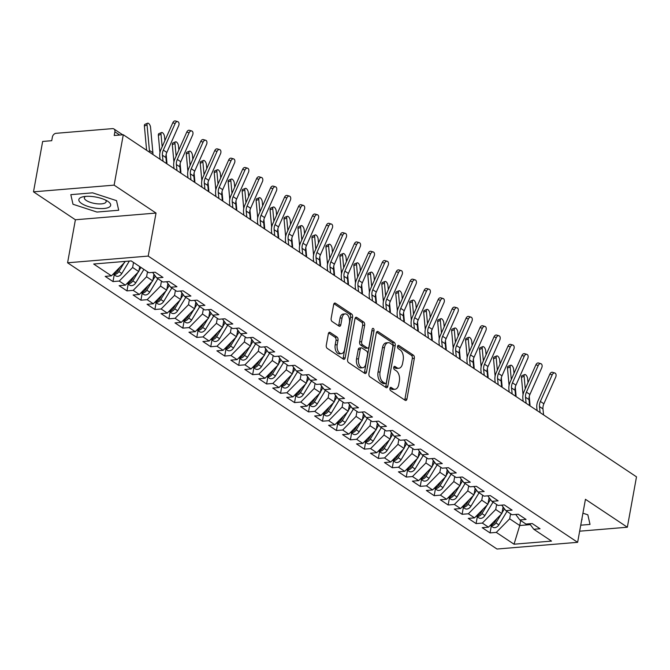 <?xml version="1.0" encoding="UTF-8"?>
<svg xmlns="http://www.w3.org/2000/svg" width="670" height="670" viewBox="0 0 670 670"><rect width="100%" height="100%" fill="white"/><g stroke="black" fill="none" stroke-linecap="round" stroke-linejoin="round"><path stroke-width="1" d="M389.932 388.391A1.709 0.997 85.2 0 0 390.602 390.618L405.166 400.325A2.446 1.424 85.2 0 0 405.777 400.501A2.446 1.424 85.2 0 0 406.95 398.977L414.336 358.324A2.446 1.424 85.2 0 0 413.373 355.159L398.809 345.452A1.709 0.997 85.2 0 0 398.382 345.326A1.709 0.997 85.2 0 0 397.561 346.39A1.709 0.997 85.2 0 0 398.24 348.609L400.124 349.866A7.814 4.548 85.2 0 1 403.198 360.016L402.578 363.408A7.814 4.548 85.2 0 1 398.843 368.266A7.814 4.548 85.2 0 1 396.883 367.704L394.998 366.448A1.709 0.997 85.2 0 0 394.563 366.331A1.709 0.997 85.2 0 0 393.751 367.394A1.709 0.997 85.2 0 0 394.421 369.614L396.305 370.87A7.814 4.548 85.2 0 1 399.379 381.021L398.759 384.404A7.814 4.548 85.2 0 1 395.024 389.27A7.814 4.548 85.2 0 1 393.064 388.709L391.18 387.453A1.709 0.997 85.2 0 0 390.752 387.327A1.709 0.997 85.2 0 0 389.932 388.391M330.134 332.454A2.446 1.424 85.2 0 0 329.523 332.286A2.446 1.424 85.2 0 0 328.35 333.802L326.282 345.209A2.446 1.424 85.2 0 0 327.236 348.375L343.417 359.162A2.446 1.424 85.2 0 0 344.028 359.338A2.446 1.424 85.2 0 0 345.192 357.814L352.588 317.17A2.446 1.424 85.2 0 0 351.624 313.996L335.444 303.209A2.446 1.424 85.2 0 0 334.833 303.041A2.446 1.424 85.2 0 0 333.668 304.557L331.164 318.334A2.446 1.424 85.2 0 0 332.127 321.508L339.045 326.123A2.446 1.424 85.2 0 0 339.656 326.29A2.446 1.424 85.2 0 0 340.829 324.774L342.069 317.94A6.532 3.802 85.2 0 1 345.192 313.878A6.532 3.802 85.2 0 1 349.405 322.831L344.539 349.589A6.532 3.802 85.2 0 1 341.415 353.659A6.532 3.802 85.2 0 1 337.203 344.707L338.015 340.243A2.446 1.424 85.2 0 0 337.052 337.069L330.134 332.454L328.945 332.555M579.65 531.193L627.346 527.223L636.5 476.839L123.288 134.745L114.21 135.499L114.88 131.823A3.735 2.755 -56.3 0 0 113.925 128.967A3.735 2.755 -56.3 0 0 112.485 128.623L56.046 133.313A3.735 2.755 -56.3 0 0 52.394 137.015L51.724 140.7L42.654 141.454L33.5 191.838L75.392 219.768L67.578 262.791L148.204 256.082L156.026 213.06L114.126 185.138L123.288 134.745M627.346 527.223L585.446 499.301L577.632 542.323L148.204 256.082M368.91 373.625A2.446 1.424 85.2 0 0 369.873 376.791L386.046 387.578A2.446 1.424 85.2 0 0 386.657 387.754A2.446 1.424 85.2 0 0 387.829 386.23L395.216 345.586A2.446 1.424 85.2 0 0 394.253 342.412L378.081 331.625A2.446 1.424 85.2 0 0 377.47 331.457A2.446 1.424 85.2 0 0 376.297 332.973L368.91 373.625M364.731 373.366L348.559 362.587A2.446 1.424 85.2 0 1 347.596 359.413L354.983 318.761A2.446 1.424 85.2 0 1 356.147 317.245A2.446 1.424 85.2 0 1 356.767 317.421L363.684 322.036A2.446 1.424 85.2 0 1 364.647 325.21L361.649 341.692A2.446 1.424 85.2 0 0 362.612 344.866L367.202 347.923A2.446 1.424 85.2 0 0 367.813 348.099A2.446 1.424 85.2 0 0 368.986 346.583L372.101 329.414A1.709 0.997 85.2 0 1 372.922 328.35A1.709 0.997 85.2 0 1 374.019 330.695L366.515 372.026A2.446 1.424 85.2 0 1 365.343 373.542A2.446 1.424 85.2 0 1 364.731 373.366M67.578 262.791L496.998 549.031L577.632 542.323M520.649 520.515L519.736 525.514L514.032 544.207L551.519 541.092L533.789 529.275L540.037 528.747L532.215 523.538L525.967 524.057L519.819 519.962L526.067 519.443L518.253 514.233L512.006 514.753L505.858 510.657L512.106 510.13L504.284 504.92L498.036 505.44L491.889 501.344L498.137 500.825L490.323 495.616L484.075 496.135L477.928 492.04L484.175 491.52L476.353 486.303L470.106 486.822L463.958 482.727L470.214 482.207L462.392 476.998L456.144 477.517L449.997 473.422L456.245 472.903L448.423 467.685L442.175 468.204L436.028 464.109L442.284 463.59L434.462 458.381L428.214 458.9L422.067 454.804L428.314 454.285L420.492 449.068L414.244 449.587L408.105 445.491L414.353 444.972L406.531 439.763L400.283 440.282L394.136 436.187L400.384 435.668L392.561 430.45L386.314 430.969L380.175 426.874L386.423 426.354L378.6 421.145L372.353 421.665L366.205 417.569L372.453 417.05L364.631 411.832L358.383 412.352L352.244 408.256L358.492 407.737L350.67 402.528L344.422 403.047L338.275 398.952L344.522 398.432L336.709 393.215L330.452 393.734L324.314 389.639L330.561 389.119L322.739 383.91L316.491 384.429L310.344 380.334L316.592 379.815L308.778 374.597L302.53 375.116L296.383 371.021L302.631 370.502L294.808 365.292L288.561 365.812L282.413 361.716L288.661 361.197L280.847 355.979L274.599 356.499L268.452 352.403L274.7 351.884L266.878 346.675L260.63 347.194L254.483 343.099L260.739 342.579L252.917 337.362L246.669 337.889L240.522 333.786L246.769 333.266L238.947 328.057L232.699 328.576L226.552 324.481L232.808 323.962L224.986 318.753L218.738 319.272L212.591 315.176L218.839 314.649L211.017 309.44L204.769 309.959L198.63 305.863L204.878 305.344L197.055 300.135L190.808 300.654L184.66 296.559L190.908 296.04L183.086 290.822L176.838 291.341L170.699 287.246L176.947 286.727L169.125 281.517L162.877 282.036L156.73 277.941L162.977 277.422L155.155 272.204L148.908 272.724L131.178 260.906L93.683 264.022L111.421 275.847L124.804 262.272L124.955 261.417M514.032 544.207L496.294 532.39L509.677 518.815L510.59 513.806M491.278 526.134L490.046 532.91L496.294 532.39M490.046 532.91L482.224 527.7L488.472 527.173L482.333 523.077L495.716 509.502L496.629 504.502M477.308 516.83L476.085 523.597L482.333 523.077M476.085 523.597L468.263 518.387L474.511 517.868L468.364 513.773L481.755 500.197L482.66 495.189M463.347 507.525L462.116 514.292L468.364 513.773M462.116 514.292L454.294 509.083L460.541 508.555L454.402 504.46L467.786 490.884L468.699 485.884M449.386 498.212L448.155 504.987L454.402 504.46M448.155 504.987L440.332 499.77L446.58 499.251L440.433 495.155L453.825 481.579L454.729 476.571M435.416 488.907L434.185 495.674L440.433 495.155M434.185 495.674L426.363 490.465L432.611 489.946L426.472 485.842L439.855 472.266L440.768 467.266M421.455 479.594L420.224 486.37L426.472 485.842M420.224 486.37L412.402 481.152L418.649 480.633L412.502 476.538L425.894 462.962L426.798 457.953M407.486 470.29L406.255 477.057L412.502 476.538M406.255 477.057L398.432 471.847L404.688 471.328L398.541 467.233L411.924 453.649L412.837 448.649M393.524 460.977L392.293 467.752L398.541 467.233M392.293 467.752L384.471 462.534L390.719 462.015L384.572 457.92L397.963 444.344L398.868 439.336M379.555 451.672L378.324 458.439L384.572 457.92M378.324 458.439L370.502 453.23L376.758 452.711L370.611 448.615L383.994 435.039L384.907 430.031M365.594 442.359L364.363 449.135L370.611 448.615M364.363 449.135L356.541 443.917L362.788 443.398L356.641 439.302L370.033 425.726L370.937 420.727M351.624 433.055L350.393 439.821L356.641 439.302M350.393 439.821L342.579 434.612L348.827 434.093L342.68 429.998L356.063 416.422L356.976 411.413M337.663 423.741L336.432 430.517L342.68 429.998M336.432 430.517L328.61 425.299L334.858 424.78L328.719 420.685L342.102 407.109L343.007 402.109M323.694 414.437L322.463 421.204L328.719 420.685M322.463 421.204L314.649 415.995L320.897 415.475L314.749 411.38L328.132 397.804L329.045 392.796M309.733 405.124L308.502 411.899L314.749 411.38M308.502 411.899L300.679 406.682L306.927 406.162L300.788 402.067L314.171 388.491L315.076 383.491M295.763 395.819L294.532 402.586L300.788 402.067M294.532 402.586L286.718 397.377L292.966 396.858L286.819 392.762L300.202 379.187L301.115 374.178M281.802 386.506L280.571 393.282L286.819 392.762M280.571 393.282L272.749 388.064L278.996 387.545L272.858 383.449L286.241 369.873L287.154 364.874M267.833 377.202L266.61 383.969L272.858 383.449M266.61 383.969L258.788 378.759L265.035 378.24L258.888 374.145L272.271 360.569L273.184 355.561M253.871 367.889L252.64 374.664L258.888 374.145M252.64 374.664L244.818 369.446L251.066 368.927L244.927 364.832L258.31 351.256L259.223 346.256M239.91 358.584L238.679 365.351L244.927 364.832M238.679 365.351L230.857 360.142L237.105 359.623L230.957 355.527L244.349 341.951L245.253 336.943M225.941 349.271L224.71 356.046L230.957 355.527M224.71 356.046L216.887 350.829L223.135 350.31L216.996 346.214L230.379 332.638L231.292 327.638M211.98 339.966L210.749 346.733L216.996 346.214M210.749 346.733L202.926 341.524L209.174 341.005L203.027 336.909L216.418 323.334L217.323 318.325M198.01 330.653L196.779 337.429L203.027 336.909M196.779 337.429L188.957 332.211L195.213 331.692L189.066 327.597L202.449 314.021L203.362 309.021M184.049 321.349L182.818 328.116L189.066 327.597M182.818 328.116L174.996 322.906L181.243 322.387L175.096 318.292L188.488 304.716L189.392 299.708M170.08 312.036L168.848 318.811L175.096 318.292M168.848 318.811L161.026 313.602L167.282 313.074L161.135 308.979L174.518 295.403L175.431 290.403M156.118 302.731L154.887 309.498L161.135 308.979M154.887 309.498L147.065 304.289L153.313 303.77L147.166 299.674L160.557 286.098L161.462 281.09M142.149 293.427L140.918 300.194L147.166 299.674M140.918 300.194L133.104 294.984L139.352 294.465L133.204 290.361L146.588 276.785L147.501 271.786M128.188 284.113L126.957 290.889L133.204 290.361M126.957 290.889L119.134 285.671L125.382 285.152L119.235 281.057L132.627 267.481L133.531 262.472M114.218 274.809L112.987 281.576L119.235 281.057M112.987 281.576L105.173 276.367L111.421 275.847M156.73 277.941L152.601 272.422M123.69 261.526L124.804 262.272M170.699 287.246L166.562 281.727M132.627 267.481L138.765 271.576L139.678 266.568M125.382 285.152L138.765 271.576M184.66 296.559L180.523 291.04M146.588 276.785L152.735 280.881L153.949 274.223M139.352 294.465L152.735 280.881M198.63 305.863L194.493 300.344M160.557 286.098L166.696 290.194L167.91 283.527M153.313 303.77L166.696 290.194M212.591 315.176L208.454 309.649M174.518 295.403L180.666 299.498L181.88 292.84M167.282 313.074L180.666 299.498M226.552 324.481L222.423 318.962M188.488 304.716L194.627 308.811L195.841 302.145M181.243 322.387L194.627 308.811M240.522 333.786L236.384 328.267M202.449 314.021L208.596 318.116L209.802 311.458M195.213 331.692L208.596 318.116M254.483 343.099L250.354 337.579M216.418 323.334L222.557 327.429L223.772 320.762M209.174 341.005L222.557 327.429M268.452 352.403L264.315 346.884M230.379 332.638L236.527 336.734L237.733 330.067M223.135 350.31L236.527 336.734M282.413 361.716L278.284 356.197M244.349 341.951L250.488 346.047L251.702 339.38M237.105 359.623L250.488 346.047M296.383 371.021L292.246 365.502M258.31 351.256L264.457 355.351L265.663 348.685M251.066 368.927L264.457 355.351M310.344 380.334L306.215 374.815M272.271 360.569L278.418 364.664L279.633 357.998M265.035 378.24L278.418 364.664M324.314 389.639L320.176 384.119M286.241 369.873L292.388 373.969L293.594 367.302M278.996 387.545L292.388 373.969M338.275 398.952L334.146 393.432M300.202 379.187L306.349 383.282L307.564 376.615M292.966 396.858L306.349 383.282M352.244 408.256L348.107 402.737M314.171 388.491L320.319 392.587L321.525 385.92M306.927 406.162L320.319 392.587M366.205 417.569L362.076 412.05M328.132 397.804L334.28 401.899L335.494 395.233M320.897 415.475L334.28 401.899M380.175 426.874L376.038 421.355M342.102 407.109L348.249 411.204L349.455 404.538M334.858 424.78L348.249 411.204M394.136 436.187L390.007 430.668M356.063 416.422L362.21 420.517L363.425 413.851M348.827 434.093L362.21 420.517M408.105 445.491L403.968 439.972M370.033 425.726L376.172 429.822L377.386 423.155M362.788 443.398L376.172 429.822M422.067 454.804L417.929 449.285M383.994 435.039L390.141 439.135L391.355 432.468M376.758 452.711L390.141 439.135M436.028 464.109L431.899 458.59M397.963 444.344L404.102 448.439L405.317 441.773M390.719 462.015L404.102 448.439M449.997 473.422L445.86 467.903M411.924 453.649L418.072 457.752L419.278 451.086M404.688 471.328L418.072 457.752M463.958 482.727L459.829 477.207M425.894 462.962L432.033 467.057L433.247 460.391M418.649 480.633L432.033 467.057M477.928 492.04L473.791 486.52M439.855 472.266L446.002 476.362L447.208 469.704M432.611 489.946L446.002 476.362M491.889 501.344L487.76 495.825M453.825 481.579L459.963 485.675L461.178 479.008M446.58 499.251L459.963 485.675M505.858 510.657L501.721 505.138M467.786 490.884L473.933 494.979L475.139 488.321M460.541 508.555L473.933 494.979M519.819 519.962L515.691 514.443M481.755 500.197L487.894 504.292L489.108 497.626M474.511 517.868L487.894 504.292M533.789 529.275L529.652 523.747M495.716 509.502L501.864 513.597L503.069 506.939M488.472 527.173L501.864 513.597M114.126 185.138L33.5 191.838M587.841 514.803L582.925 513.203L587.841 514.803L590.019 524.417L587.841 514.803M580.748 525.188L590.019 524.417L580.748 525.188M75.392 219.768L156.026 213.06M96.941 212.055L118.699 210.246L116.521 200.64L92.586 192.843L70.819 194.652L72.996 204.258L96.941 212.055L72.996 204.258L70.819 194.652L92.586 192.843L116.521 200.64L118.699 210.246L96.941 212.055M509.677 518.815L519.736 525.514L530.313 524.635M389.982 388.165L391.046 388.876A7.814 4.548 85.2 0 0 393.005 389.438L395.024 389.27M398.843 368.266L396.824 368.433A7.814 4.548 85.2 0 1 394.865 367.872L393.801 367.168M404.655 399.982A2.446 1.424 85.2 0 0 404.931 399.144L412.318 358.492A2.446 1.424 85.2 0 0 411.363 355.326L397.62 346.164M385.526 387.235A2.446 1.424 85.2 0 0 385.811 386.397L393.198 345.753A2.446 1.424 85.2 0 0 392.235 342.579L376.582 332.144M385.116 383.408A1.709 0.997 85.2 0 0 385.543 383.533A1.709 0.997 85.2 0 0 386.356 382.47L392.846 346.784A1.709 0.997 85.2 0 0 392.168 344.564L390.183 343.241A7.814 4.548 85.2 0 0 388.223 342.68A7.814 4.548 85.2 0 0 384.488 347.546L380.049 371.934A7.814 4.548 85.2 0 0 383.123 382.084L385.116 383.408L383.098 383.575A1.709 0.997 85.2 0 0 383.525 383.701L385.543 383.533M388.223 342.68L386.205 342.847A7.814 4.548 85.2 0 0 382.47 347.713L384.488 347.546M383.098 383.575L381.113 382.252A7.814 4.548 85.2 0 1 378.039 372.101L382.47 347.713M355.267 317.932L361.666 322.203L363.684 322.036M367.813 348.099L365.803 348.266A2.446 1.424 85.2 0 1 365.184 348.09L360.594 345.033A2.446 1.424 85.2 0 1 359.631 341.859L362.629 325.377A2.446 1.424 85.2 0 0 361.666 322.203M364.212 373.022A2.446 1.424 85.2 0 0 364.497 372.193L372.009 330.863A1.709 0.997 85.2 0 0 372.009 329.925M358.542 358.802A6.532 3.802 85.2 0 0 362.746 367.755A6.532 3.802 85.2 0 0 365.879 363.684L367.587 354.262A2.446 1.424 85.2 0 0 366.624 351.088L362.034 348.023A2.446 1.424 85.2 0 0 361.423 347.847A2.446 1.424 85.2 0 0 360.251 349.372L358.542 358.802L356.524 358.969A6.532 3.802 85.2 0 0 360.736 367.922L362.746 367.755M361.423 347.847L359.405 348.015A2.446 1.424 85.2 0 0 358.241 349.539L360.251 349.372M356.524 358.969L358.241 349.539M341.415 353.659L339.397 353.827A6.532 3.802 85.2 0 1 335.193 344.874L335.997 340.41A2.446 1.424 85.2 0 0 335.042 337.236L328.635 332.973M345.192 313.878L343.182 314.046A6.532 3.802 85.2 0 0 340.05 318.108L342.069 317.94M338.526 325.771A2.446 1.424 85.2 0 0 338.811 324.942L340.05 318.108M342.898 358.819A2.446 1.424 85.2 0 0 343.182 357.981L350.569 317.337A2.446 1.424 85.2 0 0 349.606 314.163L333.945 303.728M490.206 525.422L492.877 527.206A4.975 3.668 -56.3 0 0 494.803 527.667A4.975 3.668 -56.3 0 0 498.849 524.853L506.997 511.411M501.06 514.418L495.917 522.902A4.975 3.668 123.7 0 1 491.872 525.716A4.975 3.668 123.7 0 1 490.214 525.406M496.989 518.538L494.803 522.156A4.975 3.668 123.7 0 1 490.75 524.97A4.975 3.668 123.7 0 1 490.641 524.979M523.044 394.714L521.444 377.361A3.107 1.415 -112.3 0 1 522.005 375.652L524.669 374.555A3.107 1.415 67.7 0 0 524.107 376.264L525.263 388.793M527.977 382.671L527.6 378.592A3.107 1.415 67.7 0 0 526.452 375.61A3.107 1.415 67.7 0 0 524.669 374.555M503.597 507.634L502.668 509.167M504.46 508.79L501.998 512.868M529.241 396.431L529.945 404.06A12.437 9.179 123.7 0 1 529.97 405.827M543.571 414.897L542.968 408.893A9.204 6.792 123.7 0 1 543.872 403.776L555.69 377.135A3.107 2.043 106.1 0 0 554.81 372.981A3.107 2.043 106.1 0 0 552.206 374.806L549.861 374.128A3.107 2.043 -73.9 0 1 552.474 372.302L554.81 372.981M540.079 412.569L539.476 406.564A9.204 6.792 123.7 0 1 540.389 401.447L552.206 374.806M549.861 374.128L538.044 400.769A12.437 9.179 -56.3 0 0 536.812 407.687L537.106 410.584M487.09 505.105L481.956 513.597A4.975 3.668 123.7 0 1 477.903 516.403A4.975 3.668 123.7 0 1 476.253 516.101L478.916 517.893A4.975 3.668 -56.3 0 0 480.834 518.362A4.975 3.668 -56.3 0 0 484.887 515.548L493.028 502.106M483.028 509.225L480.834 512.851A4.975 3.668 123.7 0 1 476.789 515.657A4.975 3.668 123.7 0 1 476.68 515.666M509.074 385.401L507.475 368.056A3.107 1.415 -112.3 0 1 508.044 366.339L510.707 365.242A3.107 1.415 67.7 0 0 510.146 366.959L511.294 379.48M514.007 373.366L513.63 369.287A3.107 1.415 67.7 0 0 512.491 366.297A3.107 1.415 67.7 0 0 510.707 365.242M489.628 498.329L488.698 499.862M490.499 499.485L488.028 503.564M515.28 387.118L515.984 394.756A12.437 9.179 123.7 0 1 516.009 396.523M462.275 506.805L464.946 508.589A4.975 3.668 -56.3 0 0 466.873 509.049A4.975 3.668 -56.3 0 0 470.918 506.235L479.067 492.793M473.129 495.8L467.987 504.284A4.975 3.668 123.7 0 1 463.942 507.098A4.975 3.668 123.7 0 1 462.283 506.796M469.059 499.921L466.873 503.538A4.975 3.668 123.7 0 1 462.819 506.353A4.975 3.668 123.7 0 1 462.719 506.361M495.113 376.096L493.514 358.743A3.107 1.415 -112.3 0 1 494.075 357.035L496.738 355.938A3.107 1.415 67.7 0 0 496.177 357.646L497.333 370.175M500.046 364.061L499.669 359.974A3.107 1.415 67.7 0 0 498.522 356.993A3.107 1.415 67.7 0 0 496.738 355.938M475.667 489.016L474.737 490.549M476.529 490.172L474.067 494.251M501.311 377.813L502.014 385.443A12.437 9.179 123.7 0 1 502.039 387.218M448.305 497.5L450.985 499.284A4.975 3.668 -56.3 0 0 452.903 499.745A4.975 3.668 -56.3 0 0 456.957 496.931L465.097 483.489M459.159 486.487L454.026 494.979A4.975 3.668 123.7 0 1 449.972 497.785A4.975 3.668 123.7 0 1 448.322 497.483M455.097 490.616L452.903 494.234A4.975 3.668 123.7 0 1 448.858 497.04A4.975 3.668 123.7 0 1 448.749 497.048M481.144 366.783L479.553 349.439A3.107 1.415 -112.3 0 1 480.114 347.722L482.777 346.633A3.107 1.415 67.7 0 0 482.216 348.341L483.363 360.862M486.077 354.748L485.7 350.67A3.107 1.415 67.7 0 0 484.561 347.68A3.107 1.415 67.7 0 0 482.777 346.633M461.697 479.712L460.767 481.244M462.568 480.867L460.097 484.946M487.35 368.5L488.053 376.138A12.437 9.179 123.7 0 1 488.078 377.905M434.344 488.187L437.016 489.971A4.975 3.668 -56.3 0 0 438.942 490.432A4.975 3.668 -56.3 0 0 442.987 487.618L451.136 474.176M445.198 477.182L440.056 485.666A4.975 3.668 123.7 0 1 436.011 488.48A4.975 3.668 123.7 0 1 434.353 488.179M441.136 481.303L438.942 484.921A4.975 3.668 123.7 0 1 434.889 487.735A4.975 3.668 123.7 0 1 434.788 487.743M467.183 357.478L465.583 340.125A3.107 1.415 -112.3 0 1 466.144 338.417L468.807 337.32A3.107 1.415 67.7 0 0 468.246 339.037L469.402 351.557M472.116 345.444L471.739 341.357A3.107 1.415 67.7 0 0 470.591 338.375A3.107 1.415 67.7 0 0 468.807 337.32M447.736 470.399L446.806 471.94M448.607 471.554L446.136 475.633M473.38 359.195L474.084 366.825A12.437 9.179 123.7 0 1 474.109 368.601M529.61 405.593L528.999 399.58A9.204 6.792 123.7 0 1 529.911 394.463L541.729 367.822A3.107 2.043 106.1 0 0 540.849 363.668A3.107 2.043 106.1 0 0 538.236 365.493L535.891 364.815A3.107 2.043 -73.9 0 1 538.504 362.998L540.849 363.668M526.118 403.265L525.506 397.26A9.204 6.792 123.7 0 1 526.419 392.143L538.236 365.493M535.891 364.815L524.074 391.464A12.437 9.179 -56.3 0 0 522.851 398.374L523.144 401.28M515.64 396.28L515.037 390.275A9.204 6.792 123.7 0 1 515.942 385.158L527.759 358.517A3.107 2.043 106.1 0 0 526.88 354.363A3.107 2.043 106.1 0 0 524.275 356.189L521.93 355.51A3.107 2.043 -73.9 0 1 524.543 353.685L526.88 354.363M512.156 393.952L511.545 387.947A9.204 6.792 123.7 0 1 512.458 382.83L524.275 356.189M521.93 355.51L510.113 382.151A12.437 9.179 -56.3 0 0 508.882 389.069L509.175 391.967M501.679 386.975L501.068 380.962A9.204 6.792 123.7 0 1 501.981 375.845L513.798 349.204A3.107 2.043 106.1 0 0 512.919 345.058A3.107 2.043 106.1 0 0 510.306 346.876L507.969 346.197A3.107 2.043 -73.9 0 1 510.574 344.38L512.919 345.058M498.187 384.647L497.576 378.642A9.204 6.792 123.7 0 1 498.488 373.525L510.306 346.876M507.969 346.197L496.152 372.847A12.437 9.179 -56.3 0 0 494.921 379.756L495.214 382.662M487.71 377.662L487.107 371.657A9.204 6.792 123.7 0 1 488.02 366.54L499.837 339.899A3.107 2.043 106.1 0 0 498.949 335.745A3.107 2.043 106.1 0 0 496.344 337.571L493.999 336.893A3.107 2.043 -73.9 0 1 496.612 335.067L498.949 335.745M484.226 375.334L483.614 369.329A9.204 6.792 123.7 0 1 484.527 364.212L496.344 337.571M493.999 336.893L482.182 363.534A12.437 9.179 -56.3 0 0 480.951 370.451L481.244 373.349M581.627 520.347A16.172 5.511 -169.7 0 0 581.945 518.597M81.656 203.538A16.172 5.511 -169.7 0 0 103.842 208.504A16.172 5.511 -169.7 0 0 107.862 201.36A16.172 5.511 -169.7 0 0 107.753 201.293A16.172 5.511 -169.7 0 0 83.005 196.796A16.172 5.511 -169.7 0 0 81.656 203.538M85.584 196.411A11.072 3.777 -169.7 0 0 84.361 197.751A11.072 3.777 -169.7 0 0 86.288 200.472A11.072 3.777 -169.7 0 0 98.189 203.889A11.072 3.777 -169.7 0 0 106.145 201.704A11.072 3.777 -169.7 0 0 105.483 200.029M431.229 467.869L426.095 476.362A4.975 3.668 123.7 0 1 422.041 479.167A4.975 3.668 123.7 0 1 420.392 478.866L423.055 480.666A4.975 3.668 -56.3 0 0 424.973 481.127A4.975 3.668 -56.3 0 0 429.026 478.313L437.167 464.871M427.167 471.998L424.973 475.616A4.975 3.668 123.7 0 1 420.928 478.422A4.975 3.668 123.7 0 1 420.819 478.43M453.221 348.166L451.622 330.821A3.107 1.415 -112.3 0 1 452.183 329.104L454.846 328.015A3.107 1.415 67.7 0 0 454.285 329.724L455.432 342.244M458.146 336.131L457.778 332.052A3.107 1.415 67.7 0 0 456.63 329.062A3.107 1.415 67.7 0 0 454.846 328.015M433.775 461.094L432.837 462.627M434.637 462.25L432.167 466.328M459.419 349.882L460.123 357.52A12.437 9.179 123.7 0 1 460.148 359.288M473.749 368.358L473.137 362.353A9.204 6.792 123.7 0 1 474.05 357.236L485.867 330.586A3.107 2.043 106.1 0 0 484.988 326.441A3.107 2.043 106.1 0 0 482.375 328.258L480.038 327.58A3.107 2.043 -73.9 0 1 482.643 325.762L484.988 326.441M470.256 366.029L469.653 360.024A9.204 6.792 123.7 0 1 470.558 354.907L482.375 328.258M480.038 327.58L468.221 354.229A12.437 9.179 -56.3 0 0 466.99 361.138L467.283 364.045M406.414 469.569L409.085 471.353A4.975 3.668 -56.3 0 0 411.012 471.814A4.975 3.668 -56.3 0 0 415.057 469.008L423.206 455.558M417.268 458.565L412.125 467.049A4.975 3.668 123.7 0 1 408.08 469.863A4.975 3.668 123.7 0 1 406.43 469.561M413.206 462.685L411.012 466.303A4.975 3.668 123.7 0 1 406.958 469.117A4.975 3.668 123.7 0 1 406.858 469.126M439.252 338.861L437.652 321.508A3.107 1.415 -112.3 0 1 438.214 319.799L440.885 318.702A3.107 1.415 67.7 0 0 440.316 320.419L441.471 332.94M444.185 326.826L443.808 322.739A3.107 1.415 67.7 0 0 442.661 319.757A3.107 1.415 67.7 0 0 440.885 318.702M419.805 451.781L418.876 453.322M420.676 452.937L418.206 457.015M445.45 340.578L446.153 348.207A12.437 9.179 123.7 0 1 446.178 349.983M403.307 449.252L398.164 457.744A4.975 3.668 123.7 0 1 394.111 460.55A4.975 3.668 123.7 0 1 392.461 460.248L395.124 462.049A4.975 3.668 -56.3 0 0 397.05 462.509A4.975 3.668 -56.3 0 0 401.096 459.695L409.236 446.254M399.236 453.381L397.042 456.999A4.975 3.668 123.7 0 1 392.997 459.804A4.975 3.668 123.7 0 1 392.888 459.813M425.291 329.548L423.691 312.203A3.107 1.415 -112.3 0 1 424.252 310.486L426.916 309.398A3.107 1.415 67.7 0 0 426.354 311.106L427.51 323.635M430.215 317.513L429.847 313.434A3.107 1.415 67.7 0 0 428.7 310.445A3.107 1.415 67.7 0 0 426.916 309.398M405.844 442.476L404.915 444.009M406.707 443.632L404.236 447.711M431.488 331.265L432.192 338.903A12.437 9.179 123.7 0 1 432.217 340.67M378.483 450.952L381.155 452.736A4.975 3.668 -56.3 0 0 383.081 453.196A4.975 3.668 -56.3 0 0 387.126 450.391L395.275 436.941M389.337 439.947L384.195 448.431A4.975 3.668 123.7 0 1 380.15 451.245A4.975 3.668 123.7 0 1 378.5 450.944M385.275 444.068L383.081 447.686A4.975 3.668 123.7 0 1 379.036 450.5A4.975 3.668 123.7 0 1 378.927 450.508M411.321 320.243L409.722 302.89A3.107 1.415 -112.3 0 1 410.291 301.182L412.954 300.085A3.107 1.415 67.7 0 0 412.385 301.802L413.541 314.322M416.254 308.208L415.877 304.13A3.107 1.415 67.7 0 0 414.73 301.14A3.107 1.415 67.7 0 0 412.954 300.085M391.875 433.163L390.945 434.704M392.746 434.319L390.275 438.398M417.519 321.96L418.222 329.59A12.437 9.179 123.7 0 1 418.256 331.365M364.522 441.647L367.194 443.431A4.975 3.668 -56.3 0 0 369.12 443.892A4.975 3.668 -56.3 0 0 373.165 441.078L381.305 427.636M375.376 430.634L370.234 439.126A4.975 3.668 123.7 0 1 366.18 441.932A4.975 3.668 123.7 0 1 364.53 441.631M371.306 434.763L369.111 438.381A4.975 3.668 123.7 0 1 365.066 441.187A4.975 3.668 123.7 0 1 364.957 441.195M397.36 310.93L395.761 293.586A3.107 1.415 -112.3 0 1 396.322 291.869L398.985 290.78A3.107 1.415 67.7 0 0 398.424 292.488L399.58 305.017M402.293 298.895L401.916 294.817A3.107 1.415 67.7 0 0 400.769 291.827A3.107 1.415 67.7 0 0 398.985 290.78M377.913 423.859L376.984 425.391M378.776 425.014L376.305 429.093M403.558 312.647L404.261 320.285A12.437 9.179 123.7 0 1 404.286 322.052M459.788 359.045L459.176 353.04A9.204 6.792 123.7 0 1 460.089 347.923L471.906 321.282A3.107 2.043 106.1 0 0 471.018 317.128A3.107 2.043 106.1 0 0 468.414 318.953L466.069 318.275A3.107 2.043 -73.9 0 1 468.682 316.449L471.018 317.128M456.295 356.716L455.684 350.712A9.204 6.792 123.7 0 1 456.597 345.594L468.414 318.953M466.069 318.275L454.252 344.916A12.437 9.179 -56.3 0 0 453.02 351.834L453.314 354.732M445.818 349.74L445.207 343.735A9.204 6.792 123.7 0 1 446.119 338.618L457.937 311.969A3.107 2.043 106.1 0 0 457.057 307.823A3.107 2.043 106.1 0 0 454.444 309.641L452.108 308.962A3.107 2.043 -73.9 0 1 454.712 307.145L457.057 307.823M442.326 347.412L441.723 341.407A9.204 6.792 123.7 0 1 442.627 336.29L454.444 309.641M452.108 308.962L440.291 335.611A12.437 9.179 -56.3 0 0 439.059 342.521L439.353 345.427M431.857 340.427L431.245 334.422A9.204 6.792 123.7 0 1 432.158 329.305L443.976 302.664A3.107 2.043 106.1 0 0 443.088 298.51A3.107 2.043 106.1 0 0 440.483 300.336L438.138 299.658A3.107 2.043 -73.9 0 1 440.751 297.832L443.088 298.51M428.365 338.099L427.753 332.094A9.204 6.792 123.7 0 1 428.666 326.977L440.483 300.336M438.138 299.658L426.321 326.298A12.437 9.179 -56.3 0 0 425.09 333.216L425.383 336.122M417.887 331.122L417.284 325.118A9.204 6.792 123.7 0 1 418.189 320L430.006 293.351A3.107 2.043 106.1 0 0 429.127 289.206A3.107 2.043 106.1 0 0 426.514 291.023L424.177 290.345A3.107 2.043 -73.9 0 1 426.782 288.527L429.127 289.206M414.395 328.794L413.792 322.789A9.204 6.792 123.7 0 1 414.697 317.672L426.514 291.023M424.177 290.345L412.36 316.994A12.437 9.179 -56.3 0 0 411.129 323.903L411.422 326.809M350.552 432.334L353.232 434.118A4.975 3.668 -56.3 0 0 355.15 434.579A4.975 3.668 -56.3 0 0 359.204 431.773L367.344 418.323M361.406 421.329L356.264 429.813A4.975 3.668 123.7 0 1 352.219 432.627A4.975 3.668 123.7 0 1 350.569 432.326M357.345 425.45L355.15 429.068A4.975 3.668 123.7 0 1 351.105 431.882A4.975 3.668 123.7 0 1 350.996 431.89M383.391 301.626L381.791 284.273A3.107 1.415 -112.3 0 1 382.361 282.564L385.024 281.467A3.107 1.415 67.7 0 0 384.454 283.184L385.61 295.704M388.324 289.591L387.947 285.512A3.107 1.415 67.7 0 0 386.799 282.522A3.107 1.415 67.7 0 0 385.024 281.467M363.944 414.546L363.014 416.087M364.815 415.71L362.344 419.78M389.588 303.342L390.292 310.972A12.437 9.179 123.7 0 1 390.325 312.748M347.445 412.017L342.303 420.509A4.975 3.668 123.7 0 1 338.258 423.314A4.975 3.668 123.7 0 1 336.6 423.013L339.263 424.814A4.975 3.668 -56.3 0 0 341.189 425.274A4.975 3.668 -56.3 0 0 345.234 422.46L353.375 409.018M343.375 416.145L341.189 419.763A4.975 3.668 123.7 0 1 337.136 422.577A4.975 3.668 123.7 0 1 337.027 422.577M369.43 292.321L367.83 274.968A3.107 1.415 -112.3 0 1 368.391 273.251L371.054 272.162A3.107 1.415 67.7 0 0 370.493 273.871L371.649 286.4M374.363 280.278L373.986 276.199A3.107 1.415 67.7 0 0 372.838 273.209A3.107 1.415 67.7 0 0 371.054 272.162M349.983 405.241L349.053 406.774M350.846 406.397L348.375 410.476M375.627 294.029L376.331 301.668A12.437 9.179 123.7 0 1 376.356 303.435M322.622 413.717L325.302 415.5A4.975 3.668 -56.3 0 0 327.22 415.961A4.975 3.668 -56.3 0 0 331.273 413.156L339.414 399.705M333.476 402.712L328.334 411.196A4.975 3.668 123.7 0 1 324.288 414.01A4.975 3.668 123.7 0 1 322.639 413.708M329.414 406.832L327.22 410.45A4.975 3.668 123.7 0 1 323.175 413.264A4.975 3.668 123.7 0 1 323.066 413.273M355.46 283.008L353.861 265.655A3.107 1.415 -112.3 0 1 354.43 263.947L357.093 262.849A3.107 1.415 67.7 0 0 356.524 264.566L357.68 277.087M360.393 270.973L360.016 266.894A3.107 1.415 67.7 0 0 358.877 263.905A3.107 1.415 67.7 0 0 357.093 262.849M336.013 395.928L335.084 397.469M336.884 397.092L334.414 401.163M361.658 284.725L362.361 292.354A12.437 9.179 123.7 0 1 362.395 294.13M308.661 404.412L311.332 406.196A4.975 3.668 -56.3 0 0 313.259 406.656A4.975 3.668 -56.3 0 0 317.304 403.843L325.444 390.401M319.515 393.399L314.372 401.891A4.975 3.668 123.7 0 1 310.327 404.697A4.975 3.668 123.7 0 1 308.669 404.395M315.444 397.528L313.259 401.146A4.975 3.668 123.7 0 1 309.205 403.96A4.975 3.668 123.7 0 1 309.096 403.96M341.499 273.703L339.899 256.35A3.107 1.415 -112.3 0 1 340.46 254.634L343.124 253.545A3.107 1.415 67.7 0 0 342.563 255.253L343.718 267.782M346.432 261.66L346.055 257.582A3.107 1.415 67.7 0 0 344.908 254.592A3.107 1.415 67.7 0 0 343.124 253.545M322.052 386.623L321.123 388.156M322.915 387.779L320.444 391.858M347.697 275.412L348.4 283.05A12.437 9.179 123.7 0 1 348.425 284.817M294.691 395.099L297.371 396.883A4.975 3.668 -56.3 0 0 299.289 397.344A4.975 3.668 -56.3 0 0 303.342 394.538L311.483 381.088M305.545 384.094L300.411 392.578A4.975 3.668 123.7 0 1 296.358 395.392A4.975 3.668 123.7 0 1 294.708 395.091M301.483 388.215L299.289 391.833A4.975 3.668 123.7 0 1 295.244 394.647A4.975 3.668 123.7 0 1 295.135 394.655M327.529 264.39L325.93 247.037A3.107 1.415 -112.3 0 1 326.499 245.329L329.163 244.232A3.107 1.415 67.7 0 0 328.593 245.949L329.749 258.469M332.462 252.356L332.085 248.277A3.107 1.415 67.7 0 0 330.947 245.287A3.107 1.415 67.7 0 0 329.163 244.232M308.083 377.31L307.153 378.852M308.954 378.475L306.483 382.545M333.735 266.107L334.439 273.737A12.437 9.179 123.7 0 1 334.464 275.512M403.926 321.809L403.315 315.805A9.204 6.792 123.7 0 1 404.228 310.687L416.045 284.047A3.107 2.043 106.1 0 0 415.166 279.892A3.107 2.043 106.1 0 0 412.553 281.718L410.208 281.04A3.107 2.043 -73.9 0 1 412.821 279.214L415.166 279.892M400.434 319.481L399.822 313.476A9.204 6.792 123.7 0 1 400.735 308.359L412.553 281.718M410.208 281.04L398.39 307.681A12.437 9.179 -56.3 0 0 397.159 314.599L397.461 317.505M389.957 312.505L389.354 306.5A9.204 6.792 123.7 0 1 390.258 301.383L402.075 274.734A3.107 2.043 106.1 0 0 401.196 270.588A3.107 2.043 106.1 0 0 398.583 272.405L396.246 271.727A3.107 2.043 -73.9 0 1 398.851 269.909L401.196 270.588M386.464 310.177L385.861 304.172A9.204 6.792 123.7 0 1 386.766 299.055L398.583 272.405M396.246 271.727L384.429 298.376A12.437 9.179 -56.3 0 0 383.198 305.286L383.491 308.192M375.996 303.192L375.384 297.187A9.204 6.792 123.7 0 1 376.297 292.07L388.114 265.429A3.107 2.043 106.1 0 0 387.235 261.275A3.107 2.043 106.1 0 0 384.622 263.101L382.277 262.422A3.107 2.043 -73.9 0 1 384.89 260.597L387.235 261.275M372.503 300.863L371.892 294.859A9.204 6.792 123.7 0 1 372.805 289.741L384.622 263.101M382.277 262.422L370.46 289.063A12.437 9.179 -56.3 0 0 369.229 295.981L369.53 298.887M362.026 293.887L361.423 287.882A9.204 6.792 123.7 0 1 362.328 282.765L374.145 256.116A3.107 2.043 106.1 0 0 373.265 251.97A3.107 2.043 106.1 0 0 370.652 253.788L368.316 253.109A3.107 2.043 -73.9 0 1 370.929 251.292L373.265 251.97M358.534 291.559L357.931 285.554A9.204 6.792 123.7 0 1 358.835 280.437L370.652 253.788M368.316 253.109L356.499 279.759A12.437 9.179 -56.3 0 0 355.267 286.676L355.561 289.574M348.065 284.574L347.454 278.569A9.204 6.792 123.7 0 1 348.366 273.452L360.184 246.811A3.107 2.043 106.1 0 0 359.304 242.657A3.107 2.043 106.1 0 0 356.691 244.483L354.346 243.805A3.107 2.043 -73.9 0 1 356.959 241.979L359.304 242.657M344.573 282.246L343.961 276.241A9.204 6.792 123.7 0 1 344.874 271.124L356.691 244.483M354.346 243.805L342.529 270.446A12.437 9.179 -56.3 0 0 341.306 277.363L341.599 280.269M291.584 374.781L286.442 383.274A4.975 3.668 123.7 0 1 282.397 386.088A4.975 3.668 123.7 0 1 280.738 385.778L283.402 387.578A4.975 3.668 -56.3 0 0 285.328 388.039A4.975 3.668 -56.3 0 0 289.373 385.225L297.522 371.783M287.514 378.91L285.328 382.528A4.975 3.668 123.7 0 1 281.274 385.342A4.975 3.668 123.7 0 1 281.166 385.342M313.568 255.086L311.969 237.733A3.107 1.415 -112.3 0 1 312.53 236.016L315.193 234.927A3.107 1.415 67.7 0 0 314.632 236.636L315.788 249.165M318.501 243.042L318.124 238.964A3.107 1.415 67.7 0 0 316.977 235.974A3.107 1.415 67.7 0 0 315.193 234.927M294.122 368.006L293.192 369.538M294.984 369.162L292.514 373.24M319.766 256.794L320.469 264.432A12.437 9.179 123.7 0 1 320.495 266.199M334.096 275.269L333.493 269.265A9.204 6.792 123.7 0 1 334.397 264.147L346.214 237.498A3.107 2.043 106.1 0 0 345.335 233.353A3.107 2.043 106.1 0 0 342.722 235.17L340.385 234.5A3.107 2.043 -73.9 0 1 342.998 232.674L345.335 233.353M330.603 272.941L330 266.936A9.204 6.792 123.7 0 1 330.905 261.819L342.722 235.17M340.385 234.5L328.568 261.141A12.437 9.179 -56.3 0 0 327.337 268.059L327.63 270.956M266.76 376.481L269.441 378.265A4.975 3.668 -56.3 0 0 271.358 378.726A4.975 3.668 -56.3 0 0 275.412 375.92L283.552 362.47M277.615 365.477L272.481 373.96A4.975 3.668 123.7 0 1 268.427 376.774A4.975 3.668 123.7 0 1 266.777 376.473M273.553 369.597L271.358 373.215A4.975 3.668 123.7 0 1 267.313 376.029A4.975 3.668 123.7 0 1 267.204 376.038M299.599 245.773L297.999 228.428A3.107 1.415 -112.3 0 1 298.569 226.711L301.232 225.614A3.107 1.415 67.7 0 0 300.663 227.331L301.818 239.852M304.532 233.738L304.155 229.659A3.107 1.415 67.7 0 0 303.016 226.669A3.107 1.415 67.7 0 0 301.232 225.614M280.152 358.693L279.222 360.234M281.023 359.857L278.553 363.936M305.805 247.49L306.508 255.119A12.437 9.179 123.7 0 1 306.533 256.895M320.134 265.957L319.523 259.952A9.204 6.792 123.7 0 1 320.436 254.834L332.253 228.194A3.107 2.043 106.1 0 0 331.374 224.04A3.107 2.043 106.1 0 0 328.761 225.865L326.416 225.187A3.107 2.043 -73.9 0 1 329.029 223.361L331.374 224.04M316.642 263.637L316.031 257.623A9.204 6.792 123.7 0 1 316.944 252.506L328.761 225.865M326.416 225.187L314.599 251.828A12.437 9.179 -56.3 0 0 313.376 258.746L313.669 261.652M263.653 356.172L258.511 364.656A4.975 3.668 123.7 0 1 254.466 367.47A4.975 3.668 123.7 0 1 252.808 367.16L255.471 368.961A4.975 3.668 -56.3 0 0 257.397 369.421A4.975 3.668 -56.3 0 0 261.442 366.607L269.591 353.165M259.583 360.293L257.397 363.911A4.975 3.668 123.7 0 1 253.344 366.724A4.975 3.668 123.7 0 1 253.243 366.733M285.638 236.468L284.038 219.115A3.107 1.415 -112.3 0 1 284.599 217.407L287.262 216.309A3.107 1.415 67.7 0 0 286.701 218.018L287.857 230.547M290.571 224.425L290.194 220.346A3.107 1.415 67.7 0 0 289.046 217.356A3.107 1.415 67.7 0 0 287.262 216.309M266.191 349.388L265.261 350.921M267.054 350.544L264.591 354.623M291.835 238.177L292.539 245.815A12.437 9.179 123.7 0 1 292.564 247.582M306.165 256.652L305.562 250.647A9.204 6.792 123.7 0 1 306.466 245.53L318.284 218.881A3.107 2.043 106.1 0 0 317.404 214.735A3.107 2.043 106.1 0 0 314.8 216.561L312.454 215.882A3.107 2.043 -73.9 0 1 315.067 214.057L317.404 214.735M302.681 254.324L302.07 248.319A9.204 6.792 123.7 0 1 302.982 243.202L314.8 216.561M312.454 215.882L300.637 242.523A12.437 9.179 -56.3 0 0 299.406 249.441L299.699 252.339M238.83 357.864L241.51 359.648A4.975 3.668 -56.3 0 0 243.428 360.108A4.975 3.668 -56.3 0 0 247.481 357.303L255.622 343.852M249.684 346.859L244.55 355.343A4.975 3.668 123.7 0 1 240.497 358.157A4.975 3.668 123.7 0 1 238.847 357.855M245.622 350.979L243.428 354.597A4.975 3.668 123.7 0 1 239.383 357.411A4.975 3.668 123.7 0 1 239.274 357.42M271.668 227.155L270.069 209.811A3.107 1.415 -112.3 0 1 270.638 208.094L273.301 206.996A3.107 1.415 67.7 0 0 272.74 208.713L273.888 221.234M276.601 215.12L276.224 211.042A3.107 1.415 67.7 0 0 275.085 208.052A3.107 1.415 67.7 0 0 273.301 206.996M252.222 340.075L251.292 341.616M253.093 341.239L250.622 345.318M277.874 228.872L278.578 236.502A12.437 9.179 123.7 0 1 278.603 238.277M292.204 247.339L291.592 241.334A9.204 6.792 123.7 0 1 292.505 236.217L304.322 209.576A3.107 2.043 106.1 0 0 303.443 205.422A3.107 2.043 106.1 0 0 300.83 207.248L298.485 206.569A3.107 2.043 -73.9 0 1 301.098 204.744L303.443 205.422M288.711 245.019L288.1 239.006A9.204 6.792 123.7 0 1 289.013 233.889L300.83 207.248M298.485 206.569L286.668 233.21A12.437 9.179 -56.3 0 0 285.445 240.128L285.738 243.034M224.869 348.559L227.54 350.343A4.975 3.668 -56.3 0 0 229.467 350.804A4.975 3.668 -56.3 0 0 233.512 347.99L241.661 334.548M235.723 337.554L230.581 346.038A4.975 3.668 123.7 0 1 226.535 348.852A4.975 3.668 123.7 0 1 224.877 348.542M231.661 341.675L229.467 345.293A4.975 3.668 123.7 0 1 225.413 348.107A4.975 3.668 123.7 0 1 225.313 348.115M257.707 217.851L256.108 200.498A3.107 1.415 -112.3 0 1 256.669 198.789L259.332 197.692A3.107 1.415 67.7 0 0 258.771 199.4L259.927 211.929M262.64 205.807L262.263 201.729A3.107 1.415 67.7 0 0 261.116 198.739A3.107 1.415 67.7 0 0 259.332 197.692M238.26 330.771L237.331 332.303M239.123 331.926L236.661 336.005M263.905 219.559L264.608 227.197A12.437 9.179 123.7 0 1 264.633 228.964M278.234 238.034L277.631 232.029A9.204 6.792 123.7 0 1 278.536 226.912L290.353 200.263A3.107 2.043 106.1 0 0 289.474 196.117A3.107 2.043 106.1 0 0 286.869 197.943L284.524 197.265A3.107 2.043 -73.9 0 1 287.137 195.439L289.474 196.117M274.75 235.706L274.139 229.701A9.204 6.792 123.7 0 1 275.052 224.584L286.869 197.943M284.524 197.265L272.707 223.906A12.437 9.179 -56.3 0 0 271.476 230.823L271.769 233.721M210.899 339.255L213.579 341.03A4.975 3.668 -56.3 0 0 215.497 341.499A4.975 3.668 -56.3 0 0 219.551 338.685L227.691 325.235M221.753 328.241L216.619 336.725A4.975 3.668 123.7 0 1 212.566 339.539A4.975 3.668 123.7 0 1 210.916 339.238M217.691 332.362L215.497 335.988A4.975 3.668 123.7 0 1 211.452 338.794A4.975 3.668 123.7 0 1 211.343 338.802M243.738 208.537L242.146 191.193A3.107 1.415 -112.3 0 1 242.708 189.476L245.371 188.379A3.107 1.415 67.7 0 0 244.81 190.096L245.957 202.616M248.671 196.503L248.294 192.424A3.107 1.415 67.7 0 0 247.155 189.434A3.107 1.415 67.7 0 0 245.371 188.379M224.291 321.466L223.361 322.999M225.162 322.622L222.691 326.7M249.944 210.254L250.647 217.884A12.437 9.179 123.7 0 1 250.672 219.659M264.273 228.721L263.662 222.716A9.204 6.792 123.7 0 1 264.575 217.599L276.392 190.958A3.107 2.043 106.1 0 0 275.512 186.804A3.107 2.043 106.1 0 0 272.899 188.63L270.563 187.952A3.107 2.043 -73.9 0 1 273.167 186.126L275.512 186.804M260.781 226.401L260.178 220.388A9.204 6.792 123.7 0 1 261.082 215.271L272.899 188.63M270.563 187.952L258.746 214.601A12.437 9.179 -56.3 0 0 257.514 221.51L257.808 224.416M207.792 318.937L202.65 327.421A4.975 3.668 123.7 0 1 198.605 330.235A4.975 3.668 123.7 0 1 196.955 329.925L199.61 331.725A4.975 3.668 -56.3 0 0 201.536 332.186A4.975 3.668 -56.3 0 0 205.581 329.372L213.73 315.93M203.73 323.057L201.536 326.675A4.975 3.668 123.7 0 1 197.483 329.489A4.975 3.668 123.7 0 1 197.382 329.498M229.777 199.233L228.177 181.88A3.107 1.415 -112.3 0 1 228.738 180.171L231.401 179.074A3.107 1.415 67.7 0 0 230.84 180.783L231.996 193.312M234.709 187.19L234.333 183.111A3.107 1.415 67.7 0 0 233.185 180.13A3.107 1.415 67.7 0 0 231.401 179.074M210.33 312.153L209.4 313.686M211.201 313.309L208.73 317.387M235.974 200.941L236.678 208.579A12.437 9.179 123.7 0 1 236.703 210.346M250.304 219.417L249.701 213.412A9.204 6.792 123.7 0 1 250.614 208.295L262.431 181.645A3.107 2.043 106.1 0 0 261.543 177.5A3.107 2.043 106.1 0 0 258.938 179.326L256.593 178.647A3.107 2.043 -73.9 0 1 259.206 176.821L261.543 177.5M246.82 217.088L246.208 211.083A9.204 6.792 123.7 0 1 247.121 205.966L258.938 179.326M256.593 178.647L244.776 205.288A12.437 9.179 -56.3 0 0 243.545 212.206L243.838 215.103M193.831 309.624L188.689 318.108A4.975 3.668 123.7 0 1 184.635 320.922A4.975 3.668 123.7 0 1 182.985 320.62L185.649 322.412A4.975 3.668 -56.3 0 0 187.575 322.881A4.975 3.668 -56.3 0 0 191.62 320.067L199.761 306.625M189.761 313.744L187.567 317.371A4.975 3.668 123.7 0 1 183.521 320.176A4.975 3.668 123.7 0 1 183.412 320.185M215.815 189.92L214.216 172.575A3.107 1.415 -112.3 0 1 214.777 170.858L217.44 169.761A3.107 1.415 67.7 0 0 216.879 171.478L218.035 183.999M220.74 177.885L220.371 173.806A3.107 1.415 67.7 0 0 219.224 170.817A3.107 1.415 67.7 0 0 217.44 169.761M196.369 302.848L195.431 304.381M197.231 304.004L194.761 308.083M222.013 191.637L222.716 199.275A12.437 9.179 123.7 0 1 222.742 201.042M236.343 210.112L235.731 204.099A9.204 6.792 123.7 0 1 236.644 198.982L248.461 172.341A3.107 2.043 106.1 0 0 247.582 168.187A3.107 2.043 106.1 0 0 244.969 170.013L242.632 169.334A3.107 2.043 -73.9 0 1 245.237 167.508L247.582 168.187M232.85 207.784L232.247 201.779A9.204 6.792 123.7 0 1 233.152 196.662L244.969 170.013M242.632 169.334L230.815 195.983A12.437 9.179 -56.3 0 0 229.584 202.893L229.877 205.799M169.008 311.324L171.679 313.108A4.975 3.668 -56.3 0 0 173.605 313.568A4.975 3.668 -56.3 0 0 177.651 310.754L185.799 297.312M179.862 300.319L174.719 308.803A4.975 3.668 123.7 0 1 170.674 311.617A4.975 3.668 123.7 0 1 169.024 311.316M175.8 304.44L173.605 308.058A4.975 3.668 123.7 0 1 169.552 310.872A4.975 3.668 123.7 0 1 169.451 310.88M201.846 180.615L200.246 163.262A3.107 1.415 -112.3 0 1 200.807 161.554L203.479 160.457A3.107 1.415 67.7 0 0 202.91 162.165L204.065 174.694M206.779 168.572L206.402 164.493A3.107 1.415 67.7 0 0 205.255 161.512A3.107 1.415 67.7 0 0 203.479 160.457M182.399 293.535L181.47 295.068M183.27 294.691L180.799 298.77M208.043 182.332L208.747 189.962A12.437 9.179 123.7 0 1 208.772 191.737M222.381 200.799L221.77 194.794A9.204 6.792 123.7 0 1 222.683 189.677L234.5 163.036A3.107 2.043 106.1 0 0 233.612 158.882A3.107 2.043 106.1 0 0 231.008 160.708L228.663 160.03A3.107 2.043 -73.9 0 1 231.276 158.204L233.612 158.882M218.889 198.471L218.278 192.466A9.204 6.792 123.7 0 1 219.191 187.349L231.008 160.708M228.663 160.03L216.846 186.67A12.437 9.179 -56.3 0 0 215.614 193.588L215.908 196.486M165.9 291.006L160.758 299.498A4.975 3.668 123.7 0 1 156.705 302.304A4.975 3.668 123.7 0 1 155.055 302.003L157.718 303.795A4.975 3.668 -56.3 0 0 159.644 304.264A4.975 3.668 -56.3 0 0 163.689 301.45L171.83 288.008M161.83 295.127L159.636 298.753A4.975 3.668 123.7 0 1 155.591 301.559A4.975 3.668 123.7 0 1 155.482 301.567M187.885 171.302L186.285 153.958A3.107 1.415 -112.3 0 1 186.846 152.241L189.51 151.152A3.107 1.415 67.7 0 0 188.948 152.861L190.104 165.381M192.818 159.267L192.441 155.189A3.107 1.415 67.7 0 0 191.293 152.199A3.107 1.415 67.7 0 0 189.51 151.152M168.438 284.231L167.508 285.763M169.301 285.387L166.83 289.465M194.082 173.019L194.786 180.657A12.437 9.179 123.7 0 1 194.811 182.424M208.412 191.494L207.809 185.481A9.204 6.792 123.7 0 1 208.713 180.364L220.53 153.723A3.107 2.043 106.1 0 0 219.651 149.569A3.107 2.043 106.1 0 0 217.038 151.395L214.702 150.717A3.107 2.043 -73.9 0 1 217.306 148.899L219.651 149.569M204.919 189.166L204.317 183.161A9.204 6.792 123.7 0 1 205.221 178.044L217.038 151.395M214.702 150.717L202.884 177.366A12.437 9.179 -56.3 0 0 201.653 184.275L201.946 187.181M151.931 281.702L146.789 290.185A4.975 3.668 123.7 0 1 142.744 292.999A4.975 3.668 123.7 0 1 141.094 292.698L143.748 294.49A4.975 3.668 -56.3 0 0 145.675 294.951A4.975 3.668 -56.3 0 0 149.728 292.137L157.869 278.695M147.869 285.822L145.675 289.44A4.975 3.668 123.7 0 1 141.63 292.254A4.975 3.668 123.7 0 1 141.521 292.262M173.915 161.998L172.316 144.645A3.107 1.415 -112.3 0 1 172.885 142.936L175.548 141.839A3.107 1.415 67.7 0 0 174.979 143.556L176.135 156.077M178.848 149.963L178.471 145.876A3.107 1.415 67.7 0 0 177.324 142.894A3.107 1.415 67.7 0 0 175.548 141.839M154.469 274.918L153.539 276.459M155.339 276.074L152.869 280.152M180.113 163.714L180.816 171.344A12.437 9.179 123.7 0 1 180.85 173.12M194.451 182.181L193.839 176.177A9.204 6.792 123.7 0 1 194.752 171.059L206.569 144.418A3.107 2.043 106.1 0 0 205.69 140.264A3.107 2.043 106.1 0 0 203.077 142.09L200.732 141.412A3.107 2.043 -73.9 0 1 203.345 139.586L205.69 140.264M190.958 179.853L190.347 173.848A9.204 6.792 123.7 0 1 191.26 168.731L203.077 142.09M200.732 141.412L188.915 168.053A12.437 9.179 -56.3 0 0 187.684 174.97L187.977 177.868M127.116 283.402L129.787 285.185A4.975 3.668 -56.3 0 0 131.714 285.646A4.975 3.668 -56.3 0 0 135.759 282.832L143.899 269.39M137.97 272.389L132.827 280.881A4.975 3.668 123.7 0 1 128.774 283.686A4.975 3.668 123.7 0 1 127.124 283.385M133.899 276.517L131.714 280.135A4.975 3.668 123.7 0 1 127.66 282.941A4.975 3.668 123.7 0 1 127.551 282.949M159.954 152.685L158.355 135.34A3.107 1.415 -112.3 0 1 158.916 133.623L161.579 132.534A3.107 1.415 67.7 0 0 161.018 134.243L162.173 146.764M164.887 140.65L164.51 136.571A3.107 1.415 67.7 0 0 163.363 133.581A3.107 1.415 67.7 0 0 161.579 132.534M139.854 266.685L139.578 267.146M140.968 267.43L138.899 270.847M166.152 154.402L166.855 162.04A12.437 9.179 123.7 0 1 166.88 163.807M180.481 172.877L179.878 166.864A9.204 6.792 123.7 0 1 180.783 161.746L192.6 135.106A3.107 2.043 106.1 0 0 191.72 130.96A3.107 2.043 106.1 0 0 189.108 132.777L186.771 132.099A3.107 2.043 -73.9 0 1 189.376 130.281L191.72 130.96M176.989 170.548L176.386 164.544A9.204 6.792 123.7 0 1 177.29 159.427L189.108 132.777M186.771 132.099L174.954 158.748A12.437 9.179 -56.3 0 0 173.723 165.658L174.016 168.564M124 263.084L118.858 271.568A4.975 3.668 123.7 0 1 114.813 274.382A4.975 3.668 123.7 0 1 113.163 274.08L115.826 275.873A4.975 3.668 -56.3 0 0 117.744 276.333A4.975 3.668 -56.3 0 0 121.798 273.528L129.344 261.057M119.938 267.204L117.744 270.822A4.975 3.668 123.7 0 1 113.699 273.636A4.975 3.668 123.7 0 1 113.59 273.645M146.621 150.306L144.385 126.027A3.107 1.415 -112.3 0 1 144.955 124.319L147.618 123.221A3.107 1.415 67.7 0 0 147.048 124.938L149.402 150.398A12.437 9.179 123.7 0 1 149.427 152.174M152.919 154.502A12.437 9.179 123.7 0 0 152.886 152.727L150.541 127.258A3.107 1.415 67.7 0 0 149.402 124.277A3.107 1.415 67.7 0 0 147.618 123.221M166.52 163.564L165.909 157.559A9.204 6.792 123.7 0 1 166.822 152.442L178.639 125.801A3.107 2.043 106.1 0 0 177.759 121.647A3.107 2.043 106.1 0 0 175.146 123.473L172.801 122.794A3.107 2.043 -73.9 0 1 175.414 120.969L177.759 121.647M163.028 161.236L162.416 155.231A9.204 6.792 123.7 0 1 163.329 150.114L175.146 123.473M172.801 122.794L160.984 149.435A12.437 9.179 -56.3 0 0 159.753 156.353L160.055 159.251M119.721 135.047L114.88 131.823M391.046 388.876L393.064 388.709M394.161 366.524L394.998 366.448M394.865 367.872L396.883 367.704M397.98 345.519L398.809 345.452M411.363 355.326L413.373 355.159M412.318 358.492L414.336 358.324M404.931 399.144L406.95 398.977M390.342 387.52L391.18 387.453M376.892 331.725L378.081 331.625M392.235 342.579L394.253 342.412M393.198 345.753L395.216 345.586M385.811 386.397L387.829 386.23M378.039 372.101L380.049 371.934M381.113 382.252L383.123 382.084M355.577 317.521L356.767 317.421M362.629 325.377L364.647 325.21M359.631 341.859L361.649 341.692M360.594 345.033L362.612 344.866M365.184 348.09L367.202 347.923M372.009 330.863L374.019 330.695M364.497 372.193L366.515 372.026M335.042 337.236L337.052 337.069M335.997 340.41L338.015 340.243M335.193 344.874L337.203 344.707M338.811 324.942L340.829 324.774M334.263 303.309L335.444 303.209M349.606 314.163L351.624 313.996M350.569 317.337L352.588 317.17M343.182 357.981L345.192 357.814M524.107 376.264L521.444 377.361M494.803 522.156L493.966 521.603M498.849 524.853L495.917 522.902M529.945 404.06L529.417 403.709M539.476 406.564L542.968 408.893M540.389 401.447L543.872 403.776M510.146 366.959L507.475 368.056M480.834 512.851L480.005 512.29M484.887 515.548L481.956 513.597M515.984 394.756L515.456 394.404M496.177 357.646L493.514 358.743M466.873 503.538L466.044 502.986M470.918 506.235L467.987 504.284M502.014 385.443L501.487 385.091M482.216 348.341L479.553 349.439M452.903 494.234L452.074 493.681M456.957 496.931L454.026 494.979M488.053 376.138L487.526 375.786M468.246 339.037L465.583 340.125M438.942 484.921L438.113 484.368M442.987 487.618L440.056 485.666M474.084 366.825L473.556 366.473M525.506 397.26L528.999 399.58M526.419 392.143L529.911 394.463M511.545 387.947L515.037 390.275M512.458 382.83L515.942 385.158M497.576 378.642L501.068 380.962M498.488 373.525L501.981 375.845M483.614 369.329L487.107 371.657M484.527 364.212L488.02 366.54M454.285 329.724L451.622 330.821M424.973 475.616L424.144 475.064M429.026 478.313L426.095 476.362M460.123 357.52L459.595 357.169M469.653 360.024L473.137 362.353M470.558 354.907L474.05 357.236M440.316 320.419L437.652 321.508M411.012 466.303L410.182 465.75M415.057 469.008L412.125 467.049M446.153 348.207L445.625 347.856M426.354 311.106L423.691 312.203M397.042 456.999L396.213 456.446M401.096 459.695L398.164 457.744M432.192 338.903L431.664 338.551M412.385 301.802L409.722 302.89M383.081 447.686L382.252 447.133M387.126 450.391L384.195 448.431M418.222 329.59L417.695 329.238M398.424 292.488L395.761 293.586M369.111 438.381L368.282 437.828M373.165 441.078L370.234 439.126M404.261 320.285L403.734 319.933M455.684 350.712L459.176 353.04M456.597 345.594L460.089 347.923M441.723 341.407L445.207 343.735M442.627 336.29L446.119 338.618M427.753 332.094L431.245 334.422M428.666 326.977L432.158 329.305M413.792 322.789L417.284 325.118M414.697 317.672L418.189 320M384.454 283.184L381.791 284.273M355.15 429.068L354.321 428.515M359.204 431.773L356.264 429.813M390.292 310.972L389.764 310.62M370.493 273.871L367.83 274.968M341.189 419.763L340.352 419.211M345.234 422.46L342.303 420.509M376.331 301.668L375.803 301.316M356.524 264.566L353.861 265.655M327.22 410.45L326.391 409.898M331.273 413.156L328.334 411.196M362.361 292.354L361.842 292.003M342.563 255.253L339.899 256.35M313.259 401.146L312.421 400.593M317.304 403.843L314.372 401.891M348.4 283.05L347.872 282.698M328.593 245.949L325.93 247.037M299.289 391.833L298.46 391.28M303.342 394.538L300.411 392.578M334.439 273.737L333.911 273.385M399.822 313.476L403.315 315.805M400.735 308.359L404.228 310.687M385.861 304.172L389.354 306.5M386.766 299.055L390.258 301.383M371.892 294.859L375.384 297.187M372.805 289.741L376.297 292.07M357.931 285.554L361.423 287.882M358.835 280.437L362.328 282.765M343.961 276.241L347.454 278.569M344.874 271.124L348.366 273.452M314.632 236.636L311.969 237.733M285.328 382.528L284.49 381.975M289.373 385.225L286.442 383.274M320.469 264.432L319.942 264.081M330 266.936L333.493 269.265M330.905 261.819L334.397 264.147M300.663 227.331L297.999 228.428M271.358 373.215L270.529 372.662M275.412 375.92L272.481 373.96M306.508 255.119L305.981 254.767M316.031 257.623L319.523 259.952M316.944 252.506L320.436 254.834M286.701 218.018L284.038 219.115M257.397 363.911L256.568 363.358M261.442 366.607L258.511 364.656M292.539 245.815L292.011 245.463M302.07 248.319L305.562 250.647M302.982 243.202L306.466 245.53M272.74 208.713L270.069 209.811M243.428 354.597L242.599 354.045M247.481 357.303L244.55 355.343M278.578 236.502L278.05 236.15M288.1 239.006L291.592 241.334M289.013 233.889L292.505 236.217M258.771 199.4L256.108 200.498M229.467 345.293L228.638 344.74M233.512 347.99L230.581 346.038M264.608 227.197L264.081 226.845M274.139 229.701L277.631 232.029M275.052 224.584L278.536 226.912M244.81 190.096L242.146 191.193M215.497 335.988L214.668 335.427M219.551 338.685L216.619 336.725M250.647 217.884L250.119 217.541M260.178 220.388L263.662 222.716M261.082 215.271L264.575 217.599M230.84 180.783L228.177 181.88M201.536 326.675L200.707 326.123M205.581 329.372L202.65 327.421M236.678 208.579L236.15 208.228M246.208 211.083L249.701 213.412M247.121 205.966L250.614 208.295M216.879 171.478L214.216 172.575M187.567 317.371L186.737 316.809M191.62 320.067L188.689 318.108M222.716 199.275L222.189 198.923M232.247 201.779L235.731 204.099M233.152 196.662L236.644 198.982M202.91 162.165L200.246 163.262M173.605 308.058L172.776 307.505M177.651 310.754L174.719 308.803M208.747 189.962L208.219 189.61M218.278 192.466L221.77 194.794M219.191 187.349L222.683 189.677M188.948 152.861L186.285 153.958M159.636 298.753L158.807 298.2M163.689 301.45L160.758 299.498M194.786 180.657L194.258 180.305M204.317 183.161L207.809 185.481M205.221 178.044L208.713 180.364M174.979 143.556L172.316 144.645M145.675 289.44L144.846 288.887M149.728 292.137L146.789 290.185M180.816 171.344L180.289 170.992M190.347 173.848L193.839 176.177M191.26 168.731L194.752 171.059M161.018 134.243L158.355 135.34M131.714 280.135L130.876 279.583M135.759 282.832L132.827 280.881M166.855 162.04L166.327 161.688M176.386 164.544L179.878 166.864M177.29 159.427L180.783 161.746M147.048 124.938L144.385 126.027M117.744 270.822L116.915 270.27M121.798 273.528L118.858 271.568M152.886 152.727L149.402 150.398M162.416 155.231L165.909 157.559M163.329 150.114L166.822 152.442M122.677 134.796L113.925 128.967"/></g></svg>

